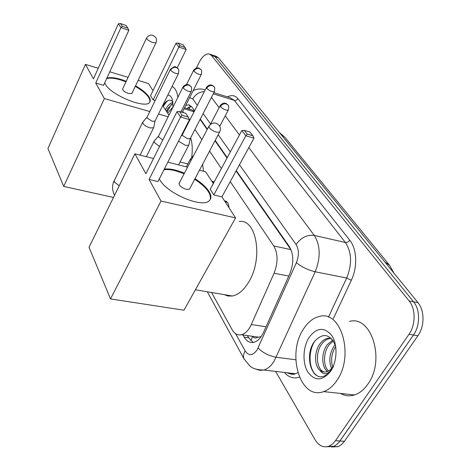 <?xml version="1.0" encoding="UTF-8"?>
<svg xmlns="http://www.w3.org/2000/svg" width="471" height="471" viewBox="0 0 471 471"><rect width="100%" height="100%" fill="white"/><g stroke="black" fill="none" stroke-linecap="round" stroke-linejoin="round"><path stroke-width="0.71" d="M226.098 201.241L224.532 200.87C227.146 201.04 228.629 203.325 228.971 207.723M211.762 181.188L214.081 182.106M202.595 164.314L203.549 171.25M252.786 336.353C253.999 338.19 255.465 338.531 257.19 337.377L261.122 336.641M194.329 111.256L191.65 109.867L184.526 107.765M291.143 249.977L236.059 170.967M227.04 158.032L215.011 140.782M207.163 129.525L200.11 119.41M173.204 106.67L167.7 113.258M211.573 292.497L232.103 329.623C234.517 333.804 237.631 335.511 241.458 334.74C245.373 333.656 248.653 330.259 251.302 324.543L274.069 273.227C278.149 262.612 278.067 253.528 273.816 245.986L230.248 181.612M221.388 168.53L209.577 151.079M201.871 139.687L194.941 129.454M189.301 121.124L188.983 120.647M183.596 112.693L182.707 111.374M196.277 68.118L199.209 62.266C202.353 56.349 205.668 53.57 209.153 53.929L211.508 55.46L409.158 300.975C415.769 308.746 415.763 324.896 408.999 334.28L335.493 440.685L339.968 440.997L339.567 441.551L336.465 444.765L333.486 446.479L327.115 446.732L333.486 446.479L336.465 444.765L339.155 442.086L413.479 335.005L339.968 440.997L344.413 441.309L341.846 444.271L338.437 446.555L331.555 447.02M409.158 300.975L413.591 301.817C420.226 309.571 420.244 325.661 413.479 335.005C420.244 325.661 420.226 309.571 413.591 301.817L215.017 56.644L413.591 301.817L417.995 302.653C424.654 310.389 424.689 326.421 417.93 335.723L344.413 441.309M212.651 55.113L215.017 56.644L212.651 55.113L209.954 54.2M213.457 55.384L216.13 56.29L218.515 57.827L417.995 302.653M335.493 440.685L332.467 444.082L329.017 446.184C323.489 447.992 318.832 445.825 315.046 439.69L275.617 371.407M242.93 334.952L244.166 337.148C246.657 341.387 249.865 343.112 253.781 342.317C257.684 341.24 260.94 337.901 263.554 332.32L289.812 273.775C293.904 263.218 293.769 254.181 289.4 246.674L236.271 170.573M194.552 110.815L191.88 106.982L188.63 104.856L185.698 105.433M227.246 157.644L215.206 140.399M207.358 129.154L200.299 119.045M253.286 342.423L248.67 337.778L247.422 335.587M186.928 108.477L191.096 106.063M172.833 101.654C169.954 98.857 166.699 100.064 163.066 105.28M167.823 95.089C169.743 95.177 171.185 96.478 172.156 99.004L173.04 106.782M173.022 103.284L167.882 108.454L166.434 111.309M172.939 102.448C170.579 102.955 168.418 104.821 166.457 108.042L165.492 109.855M172.045 86.517C175.141 87.889 177.078 91.492 177.855 97.326M167.876 108.46L166.534 111.456M171.403 104.279L167.028 112.222M167.34 100.865L163.243 106.387M336.812 380.592C332.979 386.226 328.587 389.906 323.636 391.625C300.027 400.633 286.421 353.538 303.577 328.946C308.016 322.029 313.292 317.866 319.415 316.453C340.945 309.747 354.687 355.805 336.812 380.592M349.506 321.41C371.348 315.011 385.743 360.103 367.827 384.212C363.989 389.7 359.561 393.273 354.545 394.939C349.606 396.458 344.913 395.952 340.456 393.426M335.587 345.626C330.047 333.921 323.1 332.438 314.734 341.169C304.025 354.51 311.137 380.597 323.424 376.347C326.468 375.34 329.152 373.12 331.466 369.676L332.726 367.533M309.064 337.477C316.677 327.439 324.225 326.744 331.702 335.405C337.766 344.189 337.366 361.239 330.719 371.124C322.588 381.068 314.975 381.404 307.881 372.131C302.264 363.076 302.871 347.109 309.064 337.477M332.756 367.474L331.661 369.288C327.292 374.892 323.33 375.204 319.774 370.23C321.928 371.902 324.26 372.384 326.78 371.678C329.17 370.936 331.266 369.217 333.079 366.52L333.38 366.061M331.319 338.355L329.57 338.537C326.58 339.226 324.03 340.998 321.923 343.848C314.581 353.038 316.812 370.677 324.478 372.002M331.19 338.237L327.775 338.266C324.784 338.961 322.235 340.733 320.127 343.589C314.116 351.378 314.163 365.543 319.774 370.23M333.386 340.88L329.052 344.872C323.218 352.402 323.094 365.996 328.434 370.989M332.779 340.021L327.28 344.619C321.087 352.555 321.428 367.168 327.427 371.454M335.217 344.56L334.351 345.632C329.488 353.279 328.57 360.886 331.584 368.463M332.714 367.733L333.444 366.568M335.717 346.426C331.56 353.215 330.554 360.097 332.697 367.08M314.946 340.892C307.545 351.943 308.858 370.453 316.883 375.499M184.455 129.531L184.903 129.761M190.643 137.815C192.374 143.266 192.71 149.866 191.644 157.626M135.536 85.799C142.101 89.602 146.611 93.34 149.077 97.02C150.467 99.24 150.667 100.994 149.684 102.278C145.857 109.337 110.685 95.095 105.351 84.121L104.733 82.814M95.748 83.031L120.947 27.624L118.392 23.785L93.446 78.875L85.439 64.392L47.942 148.506L63.715 186.422L104.344 98.569L95.748 83.031L103.579 85.333L128.854 30.279L120.947 27.624L122.307 26.288L120.47 23.55L118.392 23.785M106.888 78.121C111.168 76.897 117.615 77.956 126.234 81.306M104.344 98.569L149.819 111.545M158.497 114.017L168.171 116.779M168.959 115.201L162.683 105.522M175.983 43.244L178.032 43.032L183.131 44.757L186.186 49.532L178.88 47.076L175.983 43.244L150.537 95.784L153.169 99.905L155.2 100.506M153.028 90.638L148.424 83.544L138.097 80.406M128.083 77.356L109.79 71.798M98.245 68.283L85.439 64.392M63.715 186.422L113.493 197.437M120.47 23.55L125.987 25.416L127.847 28.154L122.307 26.288M128.854 30.279L127.847 28.154M186.186 49.532L177.202 67.836M185.227 47.494L180.105 45.769L178.88 47.076L153.169 99.905M178.032 43.032L180.105 45.769M122.678 88.884C122.601 90.473 124.609 92.045 128.707 93.588L131.957 93.346M106.634 78.669C109.714 77.68 114.329 78.092 120.476 79.905L125.981 81.842M135.283 86.334C145.604 92.504 150.467 97.733 149.872 102.013M239.227 221.47C256.507 218.632 263.507 258.391 248.694 282.076C243.801 290.165 238.35 294.811 232.344 296.012L228.117 296.041L224.184 294.634M195.012 178.697C201.435 182.801 206.062 187.022 208.9 191.344C211.438 195.43 211.567 198.55 209.295 200.705C202.512 208.518 166.551 193.322 159.663 179.498L159.328 178.874M149.071 179.451L180.546 117.032L176.978 111.686L145.898 173.711L134.894 153.817L89.037 247.293L110.514 298.932L161.017 201.052L149.071 179.451L157.95 181.57L189.507 119.61L180.546 117.032L182.053 115.313L179.492 111.497L176.978 111.686M164.308 169.089C169.701 168.465 176.413 169.825 184.449 173.163M161.017 201.052L235.577 217.902L221.923 196.854L213.81 194.912L210.219 189.289L241.835 130.526L244.296 130.367L247.151 134.129L245.815 135.801L213.81 194.912M213.304 183.56L205.662 171.785L199.486 170.214M187.558 167.187L167.829 162.177M153.499 158.539L134.894 153.817M110.514 298.932L183.967 310.201L235.577 217.902M179.492 111.497L185.745 113.317L188.335 117.126L182.053 115.313M189.507 119.61L188.335 117.126M244.296 130.367L250.001 132.027L252.874 135.783L253.981 138.15L221.923 196.854M253.981 138.15L245.815 135.801L241.835 130.526M252.874 135.783L247.151 134.129M179.257 183.131C178.78 185.421 181.147 187.511 186.351 189.395L189.483 189.171L189.778 188.618M163.996 169.695C167.046 169.283 170.743 169.613 175.094 170.69L184.137 173.758M194.7 179.292C206.416 187.105 211.573 193.905 210.178 199.686M147.023 117.232L142.813 122.03L142.925 123.426C144.338 125.339 146.711 126.834 150.043 127.906L153.605 127.782L153.799 127.276M170.325 69.496L147.111 117.096L147.199 118.103L152.351 121.335L155.047 121.023M154.182 140.941L154.282 142.513L159.563 146.434M182.883 87.241L158.633 135.925L158.721 137.049L162.801 139.981M178.515 141.194L185.427 145.356L188.706 145.245L188.93 144.685M206.404 87.565L182.489 134.488L182.607 135.601L187.776 138.839L190.29 138.498M213.981 182.301L212.898 182.071M190.596 158.686L190.932 160.705M227.393 202.383L225.503 201.776M194.205 110.314L193.887 110.85M189.006 109.089L190.79 106.128M252.709 336.341L250.796 340.621M194.07 111.768L184.002 108.807M290.89 249.595L273.816 245.986M288.794 276.041L274.069 273.227M266.05 326.762L251.302 324.543M393.927 273.109L389.623 265.361L384.907 262.041M280.475 133.87L284.878 137.238L389.423 265.114M218.515 57.827L211.508 55.46M417.93 335.723L408.999 334.28M235.571 333.633L245.173 350.942C248.776 356.153 252.727 355.84 257.031 349.994L296.394 262.647C299.156 255.565 299.044 249.512 296.071 244.49L239.468 164.726M248.835 147.564L314.287 235.435C320.48 245.403 320.786 257.513 315.193 271.779L274.087 361.263C271.072 365.973 267.652 368.893 263.819 370.012L260.186 370.377L256.713 369.441M295.806 359.785L276.23 357.259C268.876 355.876 262.824 352.785 258.084 347.992M227.452 96.885C231.608 94.748 235.094 95.342 237.902 98.669L349.776 240.257C356.918 248.882 357.73 267.004 351.319 280.269L333.315 318.743M299.397 377.141C293.698 378.972 288.705 377.406 284.407 372.449M289.265 373.644L288.652 372.95M193.157 90.632C196.46 89.001 199.863 88.583 203.366 89.378L205.173 89.979M213.275 93.823L234.322 100.364L230.078 97.703L213.875 92.652M287.304 372.791C289.836 374.127 292.497 374.439 295.288 373.733L297.843 372.761M296.394 262.647C301.552 266.927 307.816 269.971 315.193 271.779L346.674 278.025C352.22 264.131 351.784 252.273 345.361 242.465L234.322 100.364C235.8 100.653 236.99 100.088 237.902 98.669M328.422 317.171L346.674 278.025L351.319 280.269M296.071 244.49C300.981 237.625 307.051 234.605 314.287 235.435L345.361 242.465C347.08 242.659 348.552 241.923 349.776 240.257M211.45 97.373L219.121 107.671M225.238 115.884L239.451 134.965M230.348 151.88L218.191 134.747M210.596 124.044L203.136 113.529M197.337 105.357L192.769 98.922L189.648 97.597M192.769 98.922C195.388 94.353 199.257 91.898 204.361 91.574M244.461 359.603L244.119 358.984C243.071 356.624 243.419 353.945 245.173 350.942M187.523 108.654L188.418 107.247M248.67 337.778L244.166 337.148M146.752 38.822L146.587 37.933C149.336 34.348 152.339 34.153 155.589 37.35C156.69 39.093 156.819 40.9 155.972 42.761L152.857 42.549C150.008 41.501 147.971 40.253 146.752 38.822M156.054 42.59L131.856 93.552M219.792 131.715L219.545 132.174L216.454 132.145C213.216 131.073 210.79 129.566 209.177 127.623L208.989 126.016C212.144 122.266 215.524 122.024 219.133 125.298M170.579 70.197C171.974 67.895 173.899 67 176.348 67.512L178.15 68.848C176.831 67.5 175.995 66.9 175.642 67.047C175.389 66.034 173.652 66.788 170.425 69.29L170.579 70.197C173.428 72.781 176.048 73.906 178.427 73.57L178.527 73.364M142.654 122.354L114.365 180.458L114.494 182.206L119.222 185.774M190.79 86.346C189.318 85.033 188.424 84.468 188.106 84.656C187.988 84.656 185.715 83.673 183.007 86.994L183.16 88.012C186.063 90.685 188.741 91.845 191.197 91.486L191.326 91.233M183.16 88.012C184.614 85.651 186.598 84.721 189.112 85.227L190.955 86.57C191.726 86.77 191.809 88.407 191.197 91.486L180.917 111.91M193.84 71.15C195.212 68.931 197.061 68.065 199.392 68.56L201.005 69.714C199.574 68.407 198.721 67.853 198.438 68.048C198.338 68.059 196.236 67.088 193.663 70.25L193.84 71.15C196.601 73.606 199.098 74.695 201.323 74.424L201.429 74.224M206.71 88.336C208.135 86.063 210.037 85.169 212.427 85.651L214.07 86.817C212.639 85.498 211.785 84.933 211.508 85.121C211.426 85.157 209.271 84.056 206.522 87.329L206.71 88.336C209.518 90.874 212.068 91.998 214.364 91.704L214.488 91.468M220.428 106.67C221.912 104.338 223.878 103.408 226.321 103.879L227.993 105.051C226.604 103.738 225.727 103.161 225.368 103.314C225.238 103.32 223.048 102.266 220.234 105.533L220.428 106.67C223.283 109.29 225.892 110.45 228.258 110.137L228.417 109.849M211.956 181.182L213.281 181.512M189.195 108.46L188.83 109.036M258.644 337.183L241.458 334.74M284.878 137.238L279.362 132.504M337.925 446.767L329.017 446.184M207.299 291.779L244.119 358.984L249.748 365.861C252.568 368.581 257.26 369.965 263.819 370.012L295.288 373.733C293.639 374.745 291.078 374.445 287.61 372.826M189.948 105.245L188.63 104.856M323.636 391.625L354.545 394.939M327.775 338.266L329.57 338.537M122.584 89.084L146.505 38.098M195.394 289.765L232.344 296.012M178.98 183.661L208.747 126.475M189.483 189.171L219.545 132.174C220.764 129.925 220.693 127.729 219.345 125.58M114.182 180.829C113.258 182.389 111.127 188.094 114.176 194.517L114.577 195.23M140.105 155.142L153.605 127.782M155.018 121.112L153.74 127.559M178.15 68.848C178.874 68.99 178.962 70.562 178.427 73.57L154.93 121.265M146.334 156.725L153.982 141.341M158.527 136.101L154.417 140.741M201.005 69.714C201.753 69.849 201.859 71.415 201.323 74.424L182.242 112.298M187.852 163.967L180.081 161.977M193.569 70.444L186.504 84.592M178.574 164.909L188.706 145.245M190.249 138.633L188.853 145.039M214.07 86.817C214.876 87.047 214.976 88.678 214.364 91.704L190.143 138.78M182.383 134.659L181.135 136.048M227.993 105.051C228.865 105.351 228.953 107.047 228.258 110.137L219.769 126.287M186.339 166.881L190.355 159.145M193.705 155.371L190.843 158.503M220.087 105.816L210.443 124.332"/></g></svg>
